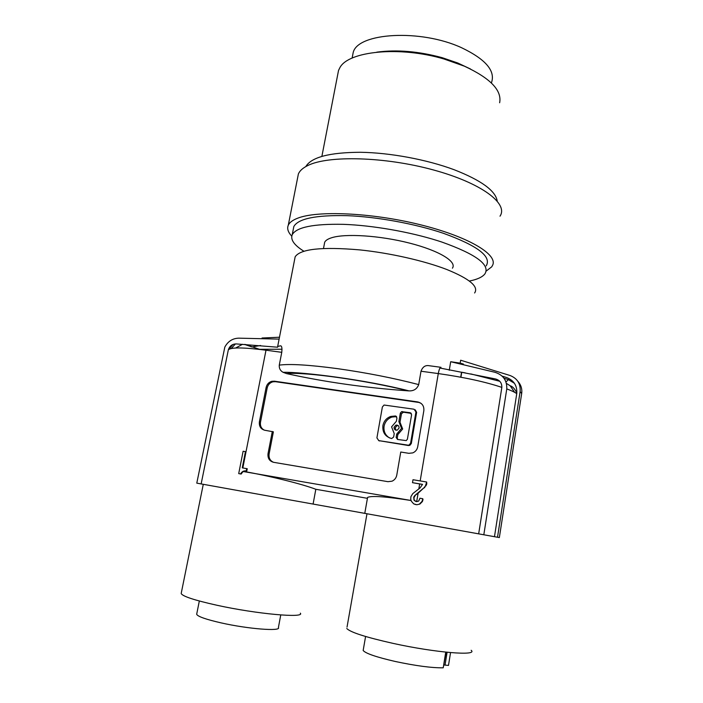 <?xml version="1.0" encoding="UTF-8"?>
<svg xmlns="http://www.w3.org/2000/svg" width="703" height="703" viewBox="0 0 703 703"><rect width="100%" height="100%" fill="white"/><g stroke="black" fill="none" stroke-linecap="round" stroke-linejoin="round"><path stroke-width="1.05" d="M282.026 349.224L258.915 349.312M439.964 368.029L495.14 378.873C499.675 379.989 501.907 382.827 501.845 387.388L478.664 533.849L497.504 537.241L520.115 391.624C520.721 383.776 517.373 378.407 510.079 375.516L460.658 360.217L460.175 363.126L463.391 364.04M494.473 536.697L516.749 393.68C517.355 385.833 514.016 380.464 506.722 377.573L501.942 376.061M497.504 537.241L499.35 537.575L521.679 393.513L520.115 391.624M517.918 381.43C521.028 384.857 522.276 388.882 521.679 393.513M499.35 537.575L366.984 513.761L347.027 627.094M503.937 378.179L508.418 379.602L514.42 383.284M461.774 372.247L465.237 372.871M470.738 373.899L499.736 381.281M240.575 473.927L241.894 472.126L242.465 472.258L241.155 474.059L238.712 473.602L241.155 474.059M240.971 473.119L241.551 473.251M483.813 534.781L506.784 388.908C507.074 380.437 503.128 374.892 494.938 372.282L450.693 361.72L460.175 363.126M449.261 370.261L450.693 361.72M393.636 437.038L394.234 433.637L391.58 426.862L396.387 421.246L396.949 417.995L395.508 415.974L390.745 416.44C386.492 418.03 383.882 421.088 382.898 425.605C382.344 432.442 385.27 436.756 391.676 438.549L393.636 437.038M419.524 503.963L422.099 501.336L422.793 498.726L419.946 498.234L418.698 501.054L416.712 501.643L414.023 500.246L413.742 497.17L414.823 495.518L424.111 487.671L425.5 485.764L426.659 482.012L412.995 479.727L412.494 482.671L422.538 484.367L420.06 487.926L412.775 493.629L410.912 496.661L410.719 499.358L411.448 501.327L413.672 503.858L416.817 504.745L419.902 504.06L416.817 504.745M412.494 482.671L419.665 483.945L418.795 489.103M422.512 484.429L419.665 483.945M281.762 352.335L265.998 350.199C243.414 347.317 230.856 347.212 228.326 349.866C229.696 345.841 232.403 343.872 236.445 343.943L277.623 347.212L277.685 346.421L280.479 345.832C281.789 345.788 282.211 347.959 281.762 352.335L279.276 365.129C289.847 363.697 309.311 364.875 337.668 368.671C366.79 372.801 393.803 378.117 418.707 384.603C417.028 388.952 413.803 391.044 409.041 390.886L408.074 390.842C365.56 387.819 325.041 382.063 286.516 373.592L283.081 372.3C280.312 370.78 279.038 368.39 279.276 365.129M279.109 339.11L238.695 338.161C232.561 338.38 227.939 341.35 224.828 347.062L196.787 483.137L203.281 484.314L181.295 592.945M228.624 349.532L232.895 344.532M279.478 337.229L262.061 338.011M411.281 413.382L403.478 412.222L401.475 413.716L399.998 422.231L400.675 423.953L399.559 423.347L401.562 428.391L396.72 434.032L396.132 437.424L397.538 439.463L406.237 440.605L407.406 439.19L411.606 414.744L410.183 412.723L401.598 411.633L400.359 413.074L398.882 421.615L399.559 423.347M397.705 439.489L397.265 437.978L397.854 434.586L402.67 428.979L400.675 423.953M471.168 650.293C478.356 656.154 435.412 652.718 393.329 643.438C365.745 637.243 350.226 632.261 346.781 628.491M241.894 472.126L243.335 471.537L242.465 472.258M242.535 344.285L235.663 348.011M235.408 343.952L231.225 348.512M422.591 499.921L422.494 501.45L419.902 504.06M422.793 498.726L423.004 500.035M460.931 377.23L461.739 372.309M506.538 383.486L510.167 385.789L514.631 392.327M203.281 484.305L366.984 513.761M294.662 259.337L295.163 256.788C300.357 248.95 321.842 246.648 359.62 249.881C389.778 252.966 424.067 260.725 446.739 269.477C469.657 278.81 478.945 286.648 474.613 292.975M421 371.228C422.644 366.825 425.394 364.998 429.269 365.736L440.992 367.309C439.99 367.256 439.094 369.347 438.285 373.574L421 371.228L418.707 384.603M228.326 349.866L201.146 483.928L196.787 483.137M277.623 347.212L277.79 346.359M313.09 504.069L315.823 489.279L367.168 498.286L367.59 497.416L364.778 513.366L201.146 483.928M424.111 487.671L418.1 493.234L416.712 501.467L415.939 501.503M425.5 485.764L424.507 487.803M414.823 495.518L418.1 493.234M273.485 462.284C270.084 460.729 268.625 457.952 269.108 453.953L273.379 431.827L264.846 430.262C260.751 429.146 258.941 426.317 259.398 421.782L266.112 387.467C266.903 384.251 268.818 382.195 271.868 381.298L274.39 381.184L417.661 401.923C422.116 403.03 424.181 405.947 423.847 410.657L417.714 446.765C417.116 449.683 415.473 451.721 412.784 452.89L408.856 453.321L400.754 452.02L396.764 475.149C396.184 477.987 394.603 480.008 392.028 481.195L387.933 481.678L273.546 462.302C269.407 461.124 267.571 458.242 268.028 453.637L272.316 431.457M417.661 401.923L421.018 403.32M418.355 402.38L275.435 381.685L272.922 381.799C269.882 382.687 267.966 384.743 267.184 387.951L260.497 422.178C260.005 425.869 261.279 428.531 264.328 430.157M378.645 440.596L409.761 445.43L411.317 443.531L416.642 412.362L415.245 409.796M499.64 102.761C502.056 90.388 490.307 78.2 464.393 66.187L443.936 58.973C399.418 45.8 348.284 51.143 339.865 67.708L338.53 70.423L337.712 74.685M291.754 236.146C288.037 232.201 286.877 228.554 288.283 225.224C289.504 222.491 292.589 220.171 297.545 218.246C317.071 210.382 370.956 212.631 419.05 224.424C467.24 236.155 497.364 253.976 492.812 264.838L491.749 266.806L486.133 271.121M297.668 177.613L298.371 174.028C299.689 170.776 302.852 167.938 307.87 165.504C328.222 155.258 384.805 156.637 433.162 169.88C481.643 183.017 508.691 203.712 500 216.181M486.204 265.857C491.845 256.542 477.548 245.681 443.303 233.264C415.148 223.774 377.133 216.814 347.054 215.663C315.955 214.986 298.213 218.615 293.828 226.551L293.248 229.503M411.141 500.501L243.335 471.537M315.823 489.279C302.123 484.015 270.049 476.019 243.677 471.414L246.815 470.984L247.254 468.743L242.254 467.846L245.444 451.642L246.006 451.801L242.834 467.943M411.15 500.527C386 496.582 371.483 495.536 367.59 497.416M396.615 416.607L391.896 417.072C387.661 418.654 385.051 421.695 384.084 426.194C383.443 431.361 385.262 435.28 389.55 437.951M414.902 504.385L416.457 504.657M470.553 69.026L457.767 62.998L442.196 57.69C418.663 51.301 396.861 49.456 376.799 52.154M497.214 201.014C495.571 190.759 481.239 180.337 454.208 169.748C426.941 159.563 390.042 152.692 360.331 152.279C329.558 152.428 311.376 157.2 305.805 166.576M478.664 533.849L364.778 513.366M426.659 482.012L426.783 483.963L425.904 485.905M469.437 281.033C477.249 279.46 482.399 277.087 484.885 273.924C490.483 264.908 476.116 254.275 441.792 242.034L437.864 240.76C409.436 231.788 372.362 225.347 343.363 224.336C313.45 223.756 296.402 227.21 292.228 234.705C290.286 239.679 294.188 245.198 303.942 251.261M324.268 244.442L324.698 242.201C325.594 240.444 327.809 238.994 331.341 237.842C344.892 233.299 379.743 235.47 409.506 243.097C439.357 250.681 457.249 261.762 452.398 268.195M242.755 471.414L246.243 470.852L246.683 468.611M246.243 470.852L246.815 470.984M398.32 425.666L396.949 425.746L395.191 427.828L395.982 430.201M245.444 451.642L243.115 451.256L238.712 473.602M243.792 471.01L244.372 471.142M416.712 501.467L415.042 501.072L414.005 499.376L414.102 497.276L415.183 495.624M352.405 56.627L353.187 52.558C357.599 32.672 420.728 28.744 461.669 47.769C485.896 59.403 495.8 71.135 491.371 82.963M407.863 445.21L409.041 445.087L410.596 443.18L415.948 411.923L414.041 409.216L384.066 405.033L382.379 406.967L376.913 437.899L378.776 440.623L408.584 445.553M399.084 428.013C399.058 425.798 397.968 424.84 395.824 425.148L394.049 427.239C394.075 429.471 395.165 430.421 397.327 430.104L399.084 428.013M244.556 470.852L245.127 470.984M245.769 470.773L246.34 470.905M444.024 664.985L448.496 665.425L450.544 652.604M363.363 649.308L363.161 650.495C365.683 653.465 376.351 657.12 395.174 661.461C415.912 665.864 431.932 667.982 443.224 667.806L446.08 652.173M300.322 613.148C305.313 618.332 256.806 614.062 216.752 605.213C194.441 600.23 182.587 596.329 181.181 593.525M196.778 613.781L196.673 614.299C197.745 616.531 205.909 619.396 221.155 622.893C248.185 629.027 281.411 631.549 278.406 627.551L280.752 614.958M245.391 344.461L259.398 349.294M506.046 381.922L508.418 379.602M516.749 393.68C514.886 392.256 511.564 390.666 506.784 388.908M286.516 373.592C304.979 371.782 366.263 380.305 408.074 390.842M501.845 387.388C485.492 381.887 464.305 377.283 438.285 373.574L420.174 480.931M259.398 421.782L260.497 422.178M266.112 387.467L267.184 387.951M274.39 381.184L275.435 381.685M265.998 350.199L246.006 451.801M379.576 440.974L378.776 440.623M411.317 443.531L410.596 443.18M416.642 412.362L415.948 411.923M397.265 437.978L396.132 437.424M397.854 434.586L396.72 434.032M401.475 413.716L400.359 413.074M399.998 422.231L398.882 421.615M411.255 413.373L410.183 412.723M403.478 412.222L402.38 411.571M399.084 433.153L397.96 432.591M269.108 453.953L268.028 453.637M396.606 416.589L395.508 415.974M445.025 665.187L447.09 652.279M443.224 667.806L445.737 652.138M260.567 345.498L251.894 346.93L244.495 344.4M409.041 390.886C365.367 379.69 302.721 371.887 283.081 372.3M321.886 156.33L338.53 70.423M271.868 381.298L272.922 381.799M516.846 392.951C514.754 388.768 512.522 386.378 510.167 385.789M277.685 346.421L295.163 256.788M409.761 445.43L409.041 445.087M396.949 425.746L395.824 425.148M402.696 412.292L401.598 411.633M399.032 433.171L397.916 432.609M196.673 614.299L199.327 601.003M293.828 226.551L292.228 234.705M460.711 377.186L461.537 372.212M391.896 417.072L390.745 416.44M352.115 58.103L353.187 52.558M323.494 248.493L324.698 242.201M399.225 433.11L398.1 432.538M288.283 225.224L298.371 174.028M363.161 650.495L365.586 636.487"/></g></svg>
